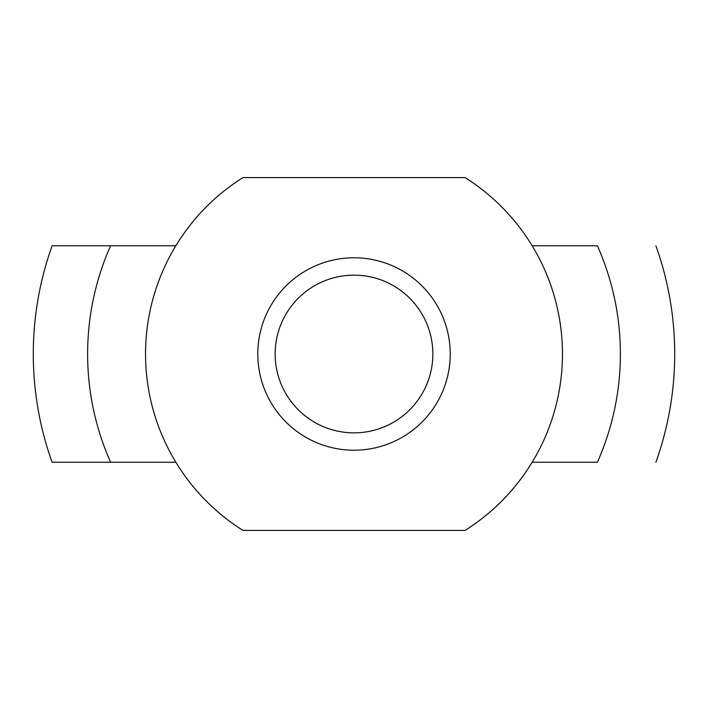 <?xml version="1.0" encoding="UTF-8"?>
<svg xmlns="http://www.w3.org/2000/svg" width="708" height="708" viewBox="0 0 708 708"><rect width="100%" height="100%" fill="white"/><g stroke="black" fill="none" stroke-linecap="round" stroke-linejoin="round"><path stroke-width="1.06" d="M597.402 462.235L532.159 462.235L597.402 462.235A266.385 266.385 0 0 0 597.402 245.764L532.159 245.764L597.402 245.764M175.841 462.235L52.109 462.235L175.841 462.235M52.109 462.235A320.706 320.706 0 0 1 52.109 245.764L175.841 245.764M257.792 354A96.208 96.208 0 0 0 402.109 437.323A96.208 96.208 0 0 0 402.109 270.677A96.208 96.208 0 0 0 257.792 354M465.094 530.389L242.906 530.389A208.462 208.462 0 0 1 242.906 177.611L465.094 177.611A208.462 208.462 0 0 1 465.094 530.389M275.155 354A78.845 78.845 0 0 0 393.427 422.287A78.845 78.845 0 0 0 393.427 285.713A78.845 78.845 0 0 0 275.155 354M110.598 245.764A266.385 266.385 0 0 0 110.598 462.235M655.891 462.235A320.706 320.706 0 0 0 655.891 245.764"/></g></svg>
